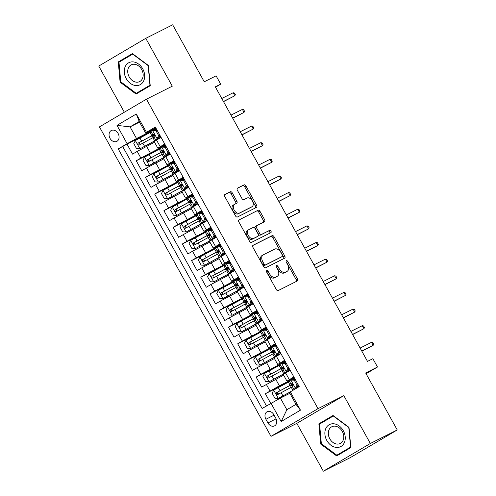 <?xml version="1.0" encoding="UTF-8"?>
<svg xmlns="http://www.w3.org/2000/svg" width="496" height="496" viewBox="0 0 496 496"><rect width="100%" height="100%" fill="white"/><g stroke="black" fill="none" stroke-linecap="round" stroke-linejoin="round"><path stroke-width="0.74" d="M266.761 270.587A1.308 0.825 59.5 0 0 266.73 270.599A1.308 0.825 59.5 0 0 266.656 272.099L276.272 289.453A1.866 1.178 59.5 0 0 278.231 290.551L297.24 280.984A1.866 1.178 59.5 0 0 297.284 280.959A1.866 1.178 59.5 0 0 297.395 278.82L287.773 261.466A1.308 0.825 59.5 0 0 286.403 260.691A1.308 0.825 59.5 0 0 286.372 260.71A1.308 0.825 59.5 0 0 286.297 262.21L287.544 264.455A5.977 3.776 59.5 0 1 287.196 271.306A5.977 3.776 59.5 0 1 287.06 271.38L285.473 272.18A5.977 3.776 59.5 0 1 279.198 268.658L277.952 266.408A1.308 0.825 59.5 0 0 276.582 265.639A1.308 0.825 59.5 0 0 276.551 265.658A1.308 0.825 59.5 0 0 276.477 267.152L277.717 269.402A5.977 3.776 59.5 0 1 277.376 276.253A5.977 3.776 59.5 0 1 277.239 276.328L275.652 277.128A5.977 3.776 59.5 0 1 269.378 273.6L268.131 271.355A1.308 0.825 59.5 0 0 266.761 270.587M110.007 138.328A6.088 4.718 -116.7 0 0 116.808 141.372A6.088 4.718 -116.7 0 0 118.135 133.536A6.088 4.718 -116.7 0 0 111.333 130.491A6.088 4.718 -116.7 0 0 110.007 138.328M232.252 192.857A1.866 1.178 59.5 0 0 230.293 191.754L224.955 194.438A1.866 1.178 59.5 0 0 224.911 194.463A1.866 1.178 59.5 0 0 224.806 196.608L235.488 215.878A1.866 1.178 59.5 0 0 237.448 216.981L256.457 207.409A1.866 1.178 59.5 0 0 256.5 207.384A1.866 1.178 59.5 0 0 256.612 205.245L245.929 185.975A1.866 1.178 59.5 0 0 243.964 184.872L237.522 188.114A1.866 1.178 59.5 0 0 237.479 188.139A1.866 1.178 59.5 0 0 237.373 190.278L241.949 198.524A1.866 1.178 59.5 0 0 243.908 199.628L247.101 198.022A4.997 3.156 59.5 0 1 252.297 200.874A4.997 3.156 59.5 0 1 252.061 206.696A4.997 3.156 59.5 0 1 251.943 206.758L239.432 213.057A4.997 3.156 59.5 0 1 234.236 210.205A4.997 3.156 59.5 0 1 234.472 204.383A4.997 3.156 59.5 0 1 234.589 204.321L236.673 203.267A1.866 1.178 59.5 0 0 236.716 203.248A1.866 1.178 59.5 0 0 236.821 201.103L232.252 192.857L230.981 193.607A1.866 1.178 59.5 0 0 229.022 192.504L224.669 194.699M370.345 443.486L343.833 395.653L296.819 423.367L323.33 471.2L370.345 443.486L397.246 429.945L365.657 372.961L377.493 367.003L372.88 358.682L367.499 361.392L215.326 86.856L220.701 84.146L216.089 75.826L204.259 81.784L172.67 24.8L145.768 38.341L98.754 66.055L124.341 112.214M343.833 395.653L318.01 408.654L146.463 99.175L172.286 86.18L145.768 38.341M253.109 245.235A1.866 1.178 59.5 0 0 253.065 245.253A1.866 1.178 59.5 0 0 252.96 247.399L263.643 266.668A1.866 1.178 59.5 0 0 265.602 267.772L284.611 258.199A1.866 1.178 59.5 0 0 284.654 258.174A1.866 1.178 59.5 0 0 284.766 256.035L274.083 236.766A1.866 1.178 59.5 0 0 272.124 235.662L253.028 245.284M249.569 241.273L238.886 222.003A1.866 1.178 59.5 0 1 238.991 219.858A1.866 1.178 59.5 0 1 239.035 219.84L258.044 210.267A1.866 1.178 59.5 0 1 260.003 211.37L264.579 219.616A1.866 1.178 59.5 0 1 264.467 221.755A1.866 1.178 59.5 0 1 264.424 221.78L256.717 225.661A1.866 1.178 59.5 0 0 256.674 225.686A1.866 1.178 59.5 0 0 256.568 227.825L259.6 233.3A1.866 1.178 59.5 0 0 261.559 234.397L269.588 230.361A1.308 0.825 59.5 0 1 270.946 231.105A1.308 0.825 59.5 0 1 270.884 232.63A1.308 0.825 59.5 0 1 270.853 232.643L251.528 242.377A1.866 1.178 59.5 0 1 249.569 241.273M397.246 429.945L350.232 457.659L323.33 471.2M149.718 132.711L127.013 144.144L132.55 154.126L137.187 151.392L140.876 158.05L161.02 147.467M158.937 149.352L136.239 160.778L141.769 170.767L146.407 168.032L150.102 174.685L170.246 164.108M168.163 165.993L145.458 177.419L150.995 187.401L155.632 184.667L159.321 191.326L179.471 180.742M177.382 182.627L154.684 194.06L160.22 204.042L164.858 201.308L168.547 207.96L188.691 197.383M186.608 199.268L163.909 210.695L169.44 220.677L174.077 217.949L177.766 224.601L197.916 214.018M195.833 215.903L173.129 227.335L178.665 237.317L183.303 234.583L186.992 241.242L207.136 230.659M205.053 232.543L182.354 243.976L187.885 253.958L192.522 251.224L196.211 257.877L216.361 247.299M214.278 249.184L191.574 260.611L197.11 270.593L201.748 267.859L205.437 274.517L225.581 263.934M223.498 265.819L200.799 277.252L206.33 287.234L210.967 284.499L214.656 291.152L234.806 280.575M232.723 282.46L210.019 293.886L215.555 303.874L220.193 301.14L223.882 307.793L244.026 297.216M241.943 299.1L219.244 310.527L224.775 320.509L229.412 317.775L233.101 324.434L253.251 313.85M251.168 315.735L228.464 327.168L234 337.15L238.638 334.416L242.327 341.068L262.471 330.491M260.388 332.376L237.689 343.802L243.22 353.784L247.864 351.05L251.553 357.709L271.696 347.126M269.613 349.01L246.915 360.443L252.445 370.425L257.083 367.691L260.772 374.344L280.922 363.766M278.839 365.651L256.134 377.078L261.671 387.066L283.65 375.162M163.172 146.388L165.428 145.247M137.187 151.392L154.529 142.222M172.391 163.023L174.654 161.888M146.407 168.032L163.754 158.863M181.617 179.664L183.873 178.529M155.632 184.667L172.974 175.503M190.836 196.304L193.099 195.164M164.858 201.308L182.199 192.138M200.062 212.939L202.318 211.804M174.077 217.949L191.419 208.779M209.281 229.58L211.544 228.439M183.303 234.583L200.644 225.413M218.507 246.214L220.763 245.08M192.522 251.224L209.864 242.054M227.732 262.855L229.989 261.721M201.748 267.859L219.089 258.695M236.952 279.496L239.208 278.355M210.967 284.499L228.315 275.33M246.177 296.131L248.434 294.996M220.193 301.14L237.534 291.97M255.397 312.771L257.653 311.631M229.412 317.775L246.76 308.605M264.622 329.406L266.879 328.271M238.638 334.416L255.979 325.246M273.842 346.047L276.105 344.912M247.864 351.05L265.205 341.887M283.067 362.688L285.324 361.547M257.083 367.691L274.424 358.521M275.813 418.295L273.786 414.631A5.902 4.569 -116.7 0 0 267.189 411.686A5.902 4.569 -116.7 0 0 265.906 419.275L267.933 422.939A5.902 4.569 -116.7 0 0 274.53 425.884A5.902 4.569 -116.7 0 0 275.813 418.295M318.01 408.654L270.996 436.362L99.448 126.889L146.463 99.175M127.013 144.144L118.24 148.924L262.117 408.487L280.395 398.083L289.887 393.303M118.24 148.924L127.137 143.685L116.988 125.383L136.301 113.999L146.45 132.302L155.341 127.057L299.218 386.613L290.327 391.859L300.471 410.161L281.158 421.544L271.008 403.242M165.087 144.634L157.833 148.186L164.728 143.989M174.313 161.274L167.059 164.827L173.953 160.623M183.532 177.909L176.278 181.462L183.173 177.264M192.758 194.55L185.504 198.102L192.398 193.905M201.977 211.191L194.723 214.743L201.618 210.54M211.203 227.825L203.949 231.378L210.843 227.18M220.422 244.466L213.175 248.019L220.063 243.815M229.648 261.101L222.394 264.653L229.288 260.456M238.867 277.741L231.62 281.294L238.514 277.097M248.093 294.382L240.839 297.935L247.733 293.731M257.312 311.017L250.065 314.569L256.959 310.372M266.538 327.658L259.284 331.21L266.178 327.013M275.764 344.292L268.51 347.845L275.404 343.647M284.983 360.933L277.729 364.486L284.623 360.288M288.058 382.292L265.36 393.719L279.384 385.82L290.141 380.407M292.287 379.322L294.55 378.188M294.209 377.574L286.955 381.126L293.849 376.923M286.955 381.126L283.266 374.468L290.16 370.27M161.039 137.33L154.144 141.534L157.833 148.186M170.264 153.971L163.37 158.168L167.059 164.827M179.484 170.612L172.589 174.809L176.278 181.462M188.709 187.246L181.815 191.45L185.504 198.102M197.929 203.887L191.034 208.084L194.723 214.743M207.154 220.522L200.26 224.725L203.949 231.378M216.374 237.162L209.486 241.36L213.175 248.019M225.599 253.803L218.705 258.001L222.394 264.653M234.825 270.438L227.931 274.641L231.62 281.294M244.044 287.079L237.15 291.276L240.839 297.935M253.27 303.713L246.376 307.917L250.065 314.569M262.489 320.354L255.595 324.551L259.284 331.21M271.715 336.995L264.821 341.192L268.51 347.845M280.934 353.629L274.04 357.833L277.729 364.486M256.134 377.078L260.772 374.344M246.915 360.443L251.553 357.709M237.689 343.802L242.327 341.068M228.464 327.168L233.101 324.434M219.244 310.527L223.882 307.793M210.019 293.886L214.656 291.152M200.799 277.252L205.437 274.517M191.574 260.611L196.211 257.877M182.354 243.976L186.992 241.242M173.129 227.335L177.766 224.601M163.909 210.695L168.547 207.96M154.684 194.06L159.321 191.326M145.458 177.419L150.102 174.685M136.239 160.778L140.876 158.05M122.76 146.655L266.47 405.92M265.36 393.719L270.729 403.409M139.556 122.097L130.064 126.877L136.518 138.52L151.801 130.826M153.946 129.747L156.203 128.613M280.395 398.083L286.855 409.727L296 404.333L289.546 392.689L290.327 391.859L278.361 398.381L290.123 392.069M296.819 423.367L270.996 436.362M215.518 87.203L220.701 84.146M366.079 373.724L377.493 367.003M155.862 127.993L145.669 133.126L139.215 121.483L130.064 126.877L116.988 125.383M294.674 378.411L293.837 378.901M285.448 361.77L284.617 362.266M276.229 345.135L275.392 345.625M267.003 328.495L266.166 328.984M257.777 311.854L256.947 312.35M248.558 295.219L247.721 295.709M239.332 278.578L238.502 279.074M230.113 261.944L229.276 262.434M220.887 245.303L220.057 245.793M211.668 228.662L210.831 229.158M202.442 212.028L201.612 212.517M193.223 195.387L192.386 195.877M183.997 178.752L183.167 179.242M174.772 162.111L173.941 162.601M165.552 145.471L164.715 145.967M146.45 132.302L145.669 133.126M136.518 138.52L127.137 143.685M156.327 128.836L155.496 129.326M286.855 409.727L281.158 421.544M296 404.333L300.471 410.161M136.301 113.999L139.215 121.483M349.01 427.366L333.027 415.487L318.872 423.832L320.689 444.063L336.672 455.942L350.827 447.597L349.01 427.366M118.271 61.944L120.094 82.175L136.071 94.06L150.232 85.709L148.409 65.484L132.432 53.599L118.271 61.944L122.816 59.948M333.318 415.704L323.411 421.836M321.377 443.715L320.689 444.063M323.386 421.557L318.872 423.832M132.723 53.816L122.791 59.669M120.782 81.828L120.094 82.175M266.457 271.591A1.308 0.825 59.5 0 1 266.86 272.106L268.107 274.35A5.977 3.776 59.5 0 0 274.381 277.872L275.652 277.128M276.241 276.917A5.977 3.776 59.5 0 1 276.105 277.004A5.977 3.776 59.5 0 1 275.968 277.078L274.381 277.872M286.062 271.969A5.977 3.776 59.5 0 1 285.925 272.056A5.977 3.776 59.5 0 1 285.789 272.13L284.202 272.93A5.977 3.776 59.5 0 1 277.927 269.402L276.681 267.158A1.308 0.825 59.5 0 0 276.278 266.65M296.261 281.474A1.866 1.178 59.5 0 0 296.124 279.564L286.502 262.217A1.308 0.825 59.5 0 0 286.099 261.702M283.631 258.695A1.866 1.178 59.5 0 0 283.495 256.785L272.812 237.516A1.866 1.178 59.5 0 0 270.853 236.412L252.824 245.489M264.126 264.126A1.308 0.825 59.5 0 0 265.496 264.901L282.187 256.5A1.308 0.825 59.5 0 0 282.218 256.482A1.308 0.825 59.5 0 0 282.292 254.981L280.978 252.613A5.977 3.776 59.5 0 0 274.703 249.091L263.295 254.832A5.977 3.776 59.5 0 0 263.159 254.907A5.977 3.776 59.5 0 0 262.812 261.758L264.126 264.126L262.855 264.876A1.308 0.825 59.5 0 0 264.225 265.645L265.496 264.901M280.972 257.213A1.308 0.825 59.5 0 1 280.947 257.232A1.308 0.825 59.5 0 1 280.916 257.25L264.225 265.645M262.024 255.583A5.977 3.776 59.5 0 0 261.888 255.657A5.977 3.776 59.5 0 0 261.541 262.508L262.812 261.758M262.855 264.876L261.541 262.508M238.743 220.094L258.044 210.267M263.444 222.276A1.866 1.178 59.5 0 0 263.308 220.367L258.732 212.114A1.866 1.178 59.5 0 0 256.773 211.017M256.63 225.711L255.446 226.412A1.866 1.178 59.5 0 0 255.403 226.436A1.866 1.178 59.5 0 0 255.297 228.575L258.329 234.044A1.866 1.178 59.5 0 0 260.288 235.147L269.588 230.361M269.818 233.17A1.308 0.825 59.5 0 0 269.551 231.663A1.308 0.825 59.5 0 0 268.317 231.105M248.719 229.691A4.997 3.156 59.5 0 0 248.601 229.753A4.997 3.156 59.5 0 0 248.366 235.569A4.997 3.156 59.5 0 0 253.561 238.427L257.97 236.208A1.866 1.178 59.5 0 0 258.013 236.183A1.866 1.178 59.5 0 0 258.118 234.044L255.087 228.569A1.866 1.178 59.5 0 0 253.127 227.472L248.719 229.691M247.448 230.435A4.997 3.156 59.5 0 0 247.33 230.504A4.997 3.156 59.5 0 0 247.095 236.319A4.997 3.156 59.5 0 0 252.29 239.177L253.561 238.427M256.785 236.908A1.866 1.178 59.5 0 1 256.742 236.933A1.866 1.178 59.5 0 1 256.699 236.958L252.29 239.177M235.693 203.763A1.866 1.178 59.5 0 0 235.55 201.853L230.981 193.607M233.318 205.071A4.997 3.156 59.5 0 0 233.201 205.133A4.997 3.156 59.5 0 0 232.965 210.949A4.997 3.156 59.5 0 0 238.161 213.807L239.432 213.057M250.902 207.371A4.997 3.156 59.5 0 1 250.79 207.44A4.997 3.156 59.5 0 1 250.672 207.508L238.161 213.807M255.477 207.905A1.866 1.178 59.5 0 0 255.341 205.995L244.658 186.719A1.866 1.178 59.5 0 0 242.699 185.622L237.237 188.368M273.711 390.141L278.275 398.375L274.902 398.214L272.13 393.223L273.755 390.061L288.387 382.112A14.564 0.471 -29 0 1 289.559 381.492M293.093 385.082A1.141 0.719 59.5 0 0 292.64 385.088L290.321 386.179L292.113 385.02L291.822 384.493M293.031 384.598L292.485 384.983L293.068 384.735M292.646 383.947A14.564 0.471 151 0 0 290.141 385.274L276.588 392.59C275.801 393.923 276.173 394.587 277.698 394.587L291.251 387.271A14.564 0.471 -29 0 1 292.417 386.651M279.248 393.812C277.543 393.898 277.171 393.235 278.138 391.815L289.292 385.826A12.084 0.391 -29 0 1 292.721 384.028M292.993 384.493A12.084 0.391 -29 0 1 292.113 385.02M298.226 384.828L296.788 387.636L295.393 388.343L297.011 385.181L294.246 380.19L290.78 380.023L289.28 380.996L291.034 384.158L292.293 383.699M290.78 380.023L292.181 379.316L295.256 379.465M292.671 379.341L294.091 378.808A12.084 0.391 151 0 0 294.736 378.529M296.788 387.636L296.056 388.114L297.73 387.494M295.393 388.343L293.892 389.317L295.883 388.585M293.892 389.317L292.144 386.155L292.82 385.677C293.254 384.524 292.882 383.854 291.71 383.681L291.034 384.158M361.857 351.211L373.166 345.321L361.77 351.056M371.504 342.327L372.763 342.587L373.686 344.249L373.166 345.321L371.504 342.327L360.115 348.062M297.011 385.181L298.115 384.623M295.349 379.632L294.246 380.19M326.808 440.473A12.369 9.579 -116.7 0 0 341.062 446.419A12.369 9.579 -116.7 0 0 343.325 430.739A12.369 9.579 -116.7 0 0 329.071 424.793A12.369 9.579 -116.7 0 0 326.808 440.473M329.79 438.799A9.368 7.254 -116.7 0 0 340.256 443.48A9.368 7.254 -116.7 0 0 342.296 431.427A9.368 7.254 -116.7 0 0 331.83 426.746A9.368 7.254 -116.7 0 0 329.79 438.799M350.808 447.336L336.827 455.204L321.346 443.691L319.579 424.092L333.3 416.008L348.781 427.521L350.548 447.119L336.827 455.204M135.532 85.523A12.369 9.579 -116.7 0 0 144.621 74.908A12.369 9.579 -116.7 0 0 133.405 61.919A12.369 9.579 -116.7 0 0 124.316 72.528A12.369 9.579 -116.7 0 0 135.532 85.523M136.251 82.162A9.368 7.254 -116.7 0 0 139.661 81.592A9.368 7.254 -116.7 0 0 142.73 72.013A9.368 7.254 -116.7 0 0 134.645 64.294A9.368 7.254 -116.7 0 0 131.235 64.858A9.368 7.254 -116.7 0 0 128.166 74.437A9.368 7.254 -116.7 0 0 136.251 82.162M150.207 85.455L136.233 93.322L120.751 81.809L118.984 62.205L132.705 54.12L148.186 65.633L149.953 85.231L136.233 93.322M280.333 364.851A14.564 0.471 -29 0 0 279.167 365.471L264.529 373.42L262.911 376.582L265.676 381.573L269.142 381.74L283.78 373.792A14.564 0.471 -29 0 1 287.513 371.833M269.142 381.74L282.931 374.35A12.084 0.391 -29 0 1 285.845 372.812M283.873 368.441A1.141 0.719 59.5 0 0 283.414 368.454L281.096 369.545L282.887 368.379L282.596 367.852M283.811 367.964L283.259 368.342L283.842 368.094M283.421 367.313A14.564 0.471 151 0 0 280.916 368.633L267.369 375.956C266.581 377.282 266.947 377.952 268.472 377.952L282.026 370.63A14.564 0.471 -29 0 1 283.191 370.01M270.022 377.171C268.317 377.264 267.952 376.594 268.919 375.174L280.073 369.191A12.084 0.391 -29 0 1 283.495 367.393M283.774 367.852A12.084 0.391 -29 0 1 282.887 368.379M271.114 348.217A14.564 0.471 -29 0 0 269.942 348.837L255.31 356.785L253.685 359.947L256.457 364.938L259.916 365.099L274.555 357.157A14.564 0.471 -29 0 1 278.287 355.192M259.916 365.099L273.705 357.709A12.084 0.391 -29 0 1 276.625 356.171M274.648 351.8A1.141 0.719 59.5 0 0 274.195 351.813L271.876 352.904L273.668 351.738L273.377 351.218M274.586 351.323L274.04 351.707L274.623 351.459M274.201 350.672A14.564 0.471 151 0 0 271.696 351.999L258.143 359.315C257.356 360.648 257.728 361.311 259.253 361.311L272.8 353.995A14.564 0.471 -29 0 1 273.972 353.369M260.797 360.53C259.092 360.623 258.726 359.96 259.693 358.534L270.847 352.551A12.084 0.391 -29 0 1 274.276 350.753M274.548 351.218A12.084 0.391 -29 0 1 273.668 351.738M261.888 331.576A14.564 0.471 -29 0 0 260.722 332.196L246.084 340.144L244.466 343.306L247.231 348.297L250.697 348.465L265.335 340.516A14.564 0.471 -29 0 1 269.068 338.551M250.697 348.465L264.486 341.068A12.084 0.391 -29 0 1 267.4 339.537M265.422 335.166A1.141 0.719 59.5 0 0 264.969 335.178L262.651 336.263L264.442 335.104L264.151 334.577M265.366 334.688L264.814 335.067L265.397 334.819M264.976 334.031A14.564 0.471 151 0 0 262.471 335.358L248.924 342.674C248.136 344.007 248.502 344.67 250.027 344.67L263.581 337.354A14.564 0.471 -29 0 1 264.746 336.734M251.577 343.895C249.872 343.988 249.5 343.319 250.468 341.899L261.628 335.91A12.084 0.391 -29 0 1 265.05 334.118M265.329 334.577A12.084 0.391 -29 0 1 264.442 335.104M252.669 314.935A14.564 0.471 -29 0 0 251.497 315.561L236.859 323.504L235.24 326.666L238.006 331.657L241.471 331.824L256.11 323.876A14.564 0.471 -29 0 1 259.842 321.916M241.471 331.824L255.26 324.434A12.084 0.391 -29 0 1 258.18 322.896M256.203 318.525A1.141 0.719 59.5 0 0 255.75 318.537L253.431 319.629L255.223 318.463L254.932 317.942M256.141 318.048L255.595 318.426L256.178 318.178M255.756 317.397A14.564 0.471 151 0 0 253.251 318.723L239.698 326.039C238.911 327.366 239.283 328.036 240.808 328.036L254.355 320.72A14.564 0.471 -29 0 1 255.527 320.094M242.352 327.255C240.647 327.348 240.281 326.684 241.248 325.258L252.402 319.275A12.084 0.391 -29 0 1 255.831 317.477M256.103 317.936A12.084 0.391 -29 0 1 255.223 318.463M289.007 368.187L287.568 371.002L286.167 371.702L287.785 368.54L285.02 363.549L281.554 363.382L280.06 364.355L281.815 367.517L283.073 367.059M281.554 363.382L282.956 362.681L286.031 362.83M283.452 362.706L284.865 362.167A12.084 0.391 151 0 0 285.516 361.888M287.568 371.002L289.478 370.487A12.084 0.391 151 0 0 290.123 370.208M286.167 371.702L284.673 372.676L287.376 371.671A14.564 0.471 151 0 0 289.162 370.859M284.673 372.676L282.918 369.514L283.594 369.036C284.028 367.883 283.662 367.22 282.491 367.04L281.815 367.517M352.637 334.571L363.946 328.681L352.551 334.422M362.285 325.686L363.543 325.946L364.467 327.614L363.946 328.681L362.285 325.686L350.889 331.421M287.785 368.54L288.895 367.982M286.124 362.991L285.02 363.549M279.781 351.552L278.343 354.361L276.948 355.068L278.566 351.906L275.795 346.915L272.335 346.747L270.835 347.721L272.589 350.883L273.848 350.424M272.335 346.747L273.736 346.041L276.811 346.189M274.226 346.065L275.646 345.532A12.084 0.391 151 0 0 276.291 345.253M278.343 354.361L280.252 353.846A12.084 0.391 151 0 0 280.903 353.574M276.948 355.068L275.447 356.035L278.151 355.037A14.564 0.471 151 0 0 279.942 354.218M275.447 356.035L273.693 352.879L274.375 352.396C274.809 351.249 274.437 350.579 273.265 350.399L272.589 350.883M343.412 317.936L354.721 312.046L343.325 317.781M353.059 309.051L354.318 309.312L355.241 310.973L354.721 312.046L353.059 309.051L341.67 314.786M278.566 351.906L279.67 351.348M276.904 346.357L275.795 346.915M270.562 334.912L269.123 337.72L267.722 338.427L269.34 335.265L266.575 330.274L263.109 330.107L261.615 331.08L263.364 334.242L264.628 333.783M263.109 330.107L264.511 329.406L267.586 329.549M265.007 329.425L266.42 328.891A12.084 0.391 151 0 0 267.071 328.612M269.123 337.72L271.033 337.212A12.084 0.391 151 0 0 271.678 336.933M267.722 338.427L266.228 339.4L268.931 338.396A14.564 0.471 151 0 0 270.717 337.578M266.228 339.4L264.473 336.238L265.149 335.761C265.583 334.608 265.217 333.944 264.046 333.765L263.364 334.242M334.192 301.295L345.495 295.405L334.106 301.14M343.84 292.411L345.098 292.671L346.022 294.339L345.495 295.405L343.84 292.411L332.444 298.146M269.34 335.265L270.444 334.707M267.679 329.716L266.575 330.274M261.336 318.271L259.898 321.086L258.503 321.786L260.121 318.624L257.35 313.633L253.89 313.472L252.39 314.439L254.144 317.601L255.403 317.149M253.89 313.472L255.285 312.765L258.366 312.914M255.781 312.79L257.201 312.251A12.084 0.391 151 0 0 257.846 311.972M259.898 321.086L261.807 320.571A12.084 0.391 151 0 0 262.458 320.292M258.503 321.786L257.002 322.76L259.706 321.761A14.564 0.471 151 0 0 261.497 320.943M257.002 322.76L255.248 319.598L255.93 319.12C256.364 317.967 255.992 317.304 254.82 317.124L254.144 317.601M324.967 284.654L336.276 278.764L324.88 284.506M334.614 275.77L335.873 276.036L336.796 277.698L336.276 278.764L334.614 275.77L323.218 281.511M260.121 318.624L261.225 318.072M258.459 313.075L257.35 313.633M243.443 298.301A14.564 0.471 -29 0 0 242.277 298.921L227.639 306.869L226.021 310.031L228.786 315.022L232.252 315.189L246.884 307.241A14.564 0.471 -29 0 1 250.623 305.276M232.252 315.189L246.041 307.793A12.084 0.391 -29 0 1 248.955 306.255M246.977 301.89A1.141 0.719 59.5 0 0 246.524 301.897L244.206 302.988L245.997 301.828L245.706 301.301M246.921 301.407L246.369 301.791L246.952 301.543M246.531 300.756A14.564 0.471 151 0 0 244.026 302.083L230.479 309.399C229.691 310.732 230.057 311.395 231.582 311.395L245.136 304.079A14.564 0.471 -29 0 1 246.301 303.459M233.132 310.62C231.427 310.707 231.055 310.043 232.023 308.624L243.183 302.634A12.084 0.391 -29 0 1 246.605 300.836M246.884 301.301A12.084 0.391 -29 0 1 245.997 301.828M252.117 301.636L250.678 304.445L249.277 305.152L250.895 301.99L248.13 296.999L244.664 296.831L243.17 297.805L244.919 300.967L246.183 300.508M244.664 296.831L246.066 296.124L249.141 296.273M246.555 296.149L247.975 295.616A12.084 0.391 151 0 0 248.62 295.337M250.678 304.445L252.588 303.936A12.084 0.391 151 0 0 253.233 303.657M249.277 305.152L247.777 306.125L250.48 305.121A14.564 0.471 151 0 0 252.272 304.302M247.777 306.125L246.028 302.963L246.704 302.486C247.138 301.332 246.772 300.663 245.594 300.489L244.919 300.967M315.741 268.02L327.05 262.13L315.661 267.865M325.395 259.135L326.653 259.396L327.571 261.057L327.05 262.13L325.395 259.135L313.999 264.87M250.895 301.99L251.999 301.432M249.234 296.441L248.13 296.999M234.217 281.66A14.564 0.471 -29 0 0 233.052 282.28L218.414 290.228L216.795 293.39L219.561 298.381L223.026 298.549L237.665 290.6A14.564 0.471 -29 0 1 241.397 288.635M223.026 298.549L236.815 291.158A12.084 0.391 -29 0 1 239.735 289.621M237.758 285.25A1.141 0.719 59.5 0 0 237.305 285.262L234.98 286.353L236.772 285.188L236.487 284.661M237.696 284.772L237.15 285.15L237.727 284.902M237.305 284.121A14.564 0.471 151 0 0 234.806 285.442L221.253 292.764C220.466 294.091 220.838 294.76 222.363 294.76L235.91 287.438A14.564 0.471 -29 0 1 237.082 286.818M223.907 293.979C222.202 294.072 221.836 293.403 222.803 291.983L233.957 286A12.084 0.391 -29 0 1 237.386 284.202M237.658 284.661A12.084 0.391 -29 0 1 236.772 285.188M242.891 284.995L241.453 287.804L240.052 288.511L241.67 285.349L238.905 280.358L235.445 280.19L233.945 281.164L235.699 284.326L236.958 283.867M235.445 280.19L236.84 279.49L239.921 279.639M237.336 279.515L238.75 278.975A12.084 0.391 151 0 0 239.401 278.696M241.453 287.804L243.362 287.296A12.084 0.391 151 0 0 244.013 287.017M240.052 288.511L238.557 289.484L241.261 288.48A14.564 0.471 151 0 0 243.046 287.668M238.557 289.484L236.803 286.322L237.479 285.845C237.919 284.692 237.547 284.028 236.375 283.848L235.699 284.326M306.522 251.379L317.831 245.489L306.435 251.224M316.169 242.494L317.428 242.755L318.351 244.423L317.831 245.489L316.169 242.494L304.773 248.229M241.67 285.349L242.78 284.791M240.014 279.8L238.905 280.358M224.998 265.019A14.564 0.471 -29 0 0 223.832 265.645L209.194 273.587L207.576 276.749L210.341 281.747L213.807 281.908L228.439 273.966A14.564 0.471 -29 0 1 232.178 272M213.807 281.908L227.596 274.517A12.084 0.391 -29 0 1 230.51 272.98M228.532 268.609A1.141 0.719 59.5 0 0 228.079 268.621L225.761 269.712L227.552 268.547L227.261 268.026M228.476 268.131L227.924 268.516L228.507 268.268M228.086 267.48A14.564 0.471 151 0 0 225.581 268.807L212.034 276.123C211.246 277.456 211.612 278.12 213.137 278.12L226.691 270.804A14.564 0.471 -29 0 1 227.856 270.177M214.687 277.338C212.982 277.431 212.61 276.768 213.578 275.342L224.731 269.359A12.084 0.391 -29 0 1 228.16 267.561M228.439 268.026A12.084 0.391 -29 0 1 227.552 268.547M233.666 268.361L232.233 271.169L230.832 271.87L232.45 268.714L229.685 263.717L226.219 263.556L224.725 264.529L226.474 267.685L227.732 267.232M226.219 263.556L227.621 262.849L230.696 262.998M228.11 262.874L229.53 262.341A12.084 0.391 151 0 0 230.175 262.062M232.233 271.169L234.143 270.655A12.084 0.391 151 0 0 234.788 270.376M230.832 271.87L229.332 272.843L232.035 271.845A14.564 0.471 151 0 0 233.827 271.027M229.332 272.843L227.583 269.681L228.259 269.204C228.693 268.051 228.321 267.387 227.149 267.208L226.474 267.685M297.296 234.744L308.605 228.854L297.216 234.589M306.943 225.86L308.208 226.12L309.126 227.782L308.605 228.854L306.943 225.86L295.554 231.595M232.45 268.714L233.554 268.156M230.789 263.165L229.685 263.717M215.772 248.384A14.564 0.471 -29 0 0 214.607 249.004L199.969 256.953L198.35 260.115L201.116 265.106L204.581 265.273L219.22 257.325A14.564 0.471 -29 0 1 222.952 255.359M204.581 265.273L218.37 257.877A12.084 0.391 -29 0 1 221.29 256.345M219.313 251.974A1.141 0.719 59.5 0 0 218.86 251.987L216.535 253.072L218.327 251.912L218.035 251.385M219.251 251.497L218.699 251.875L219.282 251.627M218.86 250.84A14.564 0.471 151 0 0 216.361 252.166L202.808 259.482C202.021 260.815 202.393 261.479 203.912 261.479L217.465 254.163A14.564 0.471 -29 0 1 218.631 253.543M205.462 260.704C203.757 260.797 203.391 260.127 204.358 258.707L215.512 252.718A12.084 0.391 -29 0 1 218.941 250.92M219.213 251.385A12.084 0.391 -29 0 1 218.327 251.912M224.446 251.72L223.008 254.529L221.607 255.235L223.225 252.073L220.46 247.082L217 246.915L215.5 247.888L217.254 251.05L218.513 250.592M217 246.915L218.395 246.208L221.476 246.357M218.891 246.233L220.305 245.7A12.084 0.391 151 0 0 220.956 245.421M223.008 254.529L224.917 254.02A12.084 0.391 151 0 0 225.568 253.741M221.607 255.235L220.112 256.209L222.816 255.204A14.564 0.471 151 0 0 224.601 254.386M220.112 256.209L218.358 253.047L219.034 252.569C219.468 251.416 219.102 250.747 217.93 250.573L217.254 251.05M288.077 218.104L299.386 212.214L287.99 217.949M297.724 209.219L298.983 209.479L299.906 211.141L299.386 212.214L297.724 209.219L286.328 214.954M223.225 252.073L224.335 251.515M221.563 246.524L220.46 247.082M206.553 231.744A14.564 0.471 -29 0 0 205.381 232.37L190.749 240.312L189.125 243.474L191.896 248.465L195.356 248.632L209.994 240.684A14.564 0.471 -29 0 1 213.733 238.725M195.356 248.632L209.145 241.242A12.084 0.391 -29 0 1 212.065 239.704M210.087 235.333A1.141 0.719 59.5 0 0 209.634 235.346L207.316 236.437L209.107 235.271L208.816 234.751M210.025 234.856L209.479 235.234L210.062 234.986M209.641 234.205A14.564 0.471 151 0 0 207.136 235.526L193.583 242.848C192.795 244.175 193.167 244.844 194.692 244.844L208.246 237.522A14.564 0.471 -29 0 1 209.411 236.902M196.242 244.063C194.537 244.156 194.165 243.493 195.133 242.067L206.286 236.084A12.084 0.391 -29 0 1 209.715 234.286M209.988 234.744A12.084 0.391 -29 0 1 209.107 235.271M215.221 235.079L213.782 237.894L212.387 238.595L214.005 235.433L211.24 230.442L207.774 230.274L206.274 231.248L208.029 234.41L209.287 233.951M207.774 230.274L209.176 229.574L212.251 229.722M209.665 229.598L211.085 229.059A12.084 0.391 151 0 0 211.73 228.78M213.782 237.894L215.698 237.379A12.084 0.391 151 0 0 216.343 237.1M212.387 238.595L210.887 239.568L213.59 238.564A14.564 0.471 151 0 0 215.382 237.751M210.887 239.568L209.138 236.406L209.814 235.929C210.248 234.775 209.876 234.112 208.704 233.932L208.029 234.41M278.851 201.463L290.16 195.573L278.764 201.314M288.498 192.578L289.757 192.839L290.681 194.506L290.16 195.573L288.498 192.578L277.109 198.319M214.005 235.433L215.109 234.881M212.344 229.884L211.24 230.442M197.327 215.109A14.564 0.471 -29 0 0 196.162 215.729L181.524 223.677L179.905 226.839L182.671 231.83L186.136 231.992L200.775 224.049A14.564 0.471 -29 0 1 204.507 222.084M186.136 231.992L199.925 224.601A12.084 0.391 -29 0 1 202.839 223.064M200.868 218.693A1.141 0.719 59.5 0 0 200.409 218.705L198.09 219.796L199.882 218.637L199.59 218.11M200.806 218.215L200.254 218.6L200.837 218.352M200.415 217.564A14.564 0.471 151 0 0 197.916 218.891L184.363 226.207C183.576 227.54 183.942 228.203 185.467 228.203L199.02 220.887A14.564 0.471 -29 0 1 200.186 220.267M187.017 227.422C185.312 227.515 184.946 226.852 185.913 225.426L197.067 219.443A12.084 0.391 -29 0 1 200.496 217.645M200.768 218.11A12.084 0.391 -29 0 1 199.882 218.637M206.001 218.445L204.563 221.253L203.162 221.96L204.78 218.798L202.015 213.807L198.549 213.64L197.055 214.613L198.809 217.775L200.068 217.316M198.549 213.64L199.95 212.933L203.031 213.082M200.446 212.958L201.86 212.424A12.084 0.391 151 0 0 202.511 212.145M204.563 221.253L206.472 220.745A12.084 0.391 151 0 0 207.117 220.466M203.162 221.96L201.667 222.933L204.371 221.929A14.564 0.471 151 0 0 206.156 221.111M201.667 222.933L199.913 219.771L200.589 219.294C201.023 218.141 200.657 217.471 199.485 217.298L198.809 217.775M269.632 184.828L280.941 178.938L269.545 184.673M279.279 175.944L280.538 176.204L281.461 177.866L280.941 178.938L279.279 175.944L267.883 181.679M204.78 218.798L205.89 218.24M203.118 213.249L202.015 213.807M188.108 198.468A14.564 0.471 -29 0 0 186.936 199.088L172.304 207.037L170.68 210.199L173.451 215.19L176.911 215.357L191.549 207.409A14.564 0.471 -29 0 1 195.281 205.443M176.911 215.357L190.7 207.96A12.084 0.391 -29 0 1 193.62 206.429M191.642 202.058A1.141 0.719 59.5 0 0 191.189 202.07L188.871 203.162L190.662 201.996L190.371 201.469M191.58 201.581L191.034 201.959L191.617 201.711M191.196 200.923A14.564 0.471 151 0 0 188.691 202.25L175.138 209.572C174.35 210.899 174.722 211.563 176.247 211.569L189.794 204.247A14.564 0.471 -29 0 1 190.966 203.627M177.797 210.788C176.092 210.881 175.72 210.211 176.688 208.791L187.841 202.808A12.084 0.391 -29 0 1 191.27 201.01M191.543 201.469A12.084 0.391 -29 0 1 190.662 201.996M196.776 201.804L195.337 204.612L193.942 205.319L195.56 202.157L192.789 197.166L189.329 196.999L187.829 197.972L189.584 201.134L190.842 200.675M189.329 196.999L190.731 196.298L193.806 196.441M191.22 196.317L192.64 195.784A12.084 0.391 151 0 0 193.285 195.505M195.337 204.612L197.247 204.104A12.084 0.391 151 0 0 197.898 203.825M193.942 205.319L192.442 206.293L195.145 205.288A14.564 0.471 151 0 0 196.937 204.47M192.442 206.293L190.693 203.131L191.369 202.653C191.803 201.5 191.431 200.837 190.259 200.657L189.584 201.134M260.406 168.187L271.715 162.297L260.319 168.032M270.053 159.303L271.312 159.563L272.236 161.231L271.715 162.297L270.053 159.303L258.664 165.038M195.56 202.157L196.664 201.599M193.899 196.608L192.789 197.166M178.882 181.827A14.564 0.471 -29 0 0 177.717 182.454L163.079 190.396L161.46 193.558L164.226 198.555L167.691 198.716L182.33 190.774A14.564 0.471 -29 0 1 186.062 188.809M167.691 198.716L181.48 191.326A12.084 0.391 -29 0 1 184.394 189.788M182.423 185.417A1.141 0.719 59.5 0 0 181.964 185.43L179.645 186.521L181.437 185.355L181.145 184.834M182.361 184.94L181.809 185.318L182.392 185.07M181.97 184.289A14.564 0.471 151 0 0 179.465 185.616L165.918 192.932C165.131 194.265 165.497 194.928 167.022 194.928L180.575 187.612A14.564 0.471 -29 0 1 181.741 186.986M168.572 194.147C166.867 194.24 166.495 193.576 167.462 192.15L178.622 186.167A12.084 0.391 -29 0 1 182.044 184.369M182.323 184.828A12.084 0.391 -29 0 1 181.437 185.355M187.556 185.169L186.118 187.978L184.717 188.678L186.335 185.516L183.57 180.525L180.104 180.364L178.61 181.331L180.358 184.493L181.623 184.041M180.104 180.364L181.505 179.657L184.58 179.806M182.001 179.682L183.415 179.149A12.084 0.391 151 0 0 184.066 178.87M186.118 187.978L188.027 187.463A12.084 0.391 151 0 0 188.672 187.184M184.717 188.678L183.222 189.652L185.926 188.654A14.564 0.471 151 0 0 187.711 187.835M183.222 189.652L181.468 186.49L182.144 186.012C182.578 184.859 182.212 184.196 181.04 184.016L180.358 184.493M251.187 151.553L262.489 145.663L251.1 151.398M260.834 142.668L262.093 142.929L263.016 144.59L262.489 145.663L260.834 142.668L249.438 148.403M186.335 185.516L187.445 184.965M184.673 179.974L183.57 180.525M169.663 165.193A14.564 0.471 -29 0 0 168.491 165.813L153.853 173.761L152.235 176.923L155.006 181.914L158.466 182.082L173.104 174.133A14.564 0.471 -29 0 1 176.836 172.168M158.466 182.082L172.255 174.685A12.084 0.391 -29 0 1 175.175 173.147M173.197 168.783A1.141 0.719 59.5 0 0 172.744 168.789L170.426 169.88L172.217 168.721L171.926 168.194M173.135 168.299L172.589 168.683L173.172 168.435M172.751 167.648A14.564 0.471 151 0 0 170.246 168.975L156.693 176.291C155.905 177.624 156.277 178.287 157.802 178.287L171.349 170.971A14.564 0.471 -29 0 1 172.521 170.351M159.346 177.512C157.641 177.599 157.275 176.936 158.243 175.516L169.396 169.527A12.084 0.391 -29 0 1 172.825 167.729M173.098 168.194A12.084 0.391 -29 0 1 172.217 168.721M178.331 168.528L176.892 171.337L175.497 172.044L177.115 168.882L174.344 163.891L170.884 163.723L169.384 164.697L171.139 167.859L172.397 167.4M170.884 163.723L172.279 163.017L175.361 163.165M172.775 163.041L174.195 162.508A12.084 0.391 151 0 0 174.84 162.229M176.892 171.337L178.802 170.829A12.084 0.391 151 0 0 179.453 170.55M175.497 172.044L173.997 173.017L176.7 172.013A14.564 0.471 151 0 0 178.492 171.194M173.997 173.017L172.242 169.855L172.924 169.378C173.358 168.225 172.986 167.555 171.814 167.381L171.139 167.859M241.961 134.912L253.27 129.022L241.874 134.757M251.608 126.027L252.867 126.288L253.791 127.949L253.27 129.022L251.608 126.027L240.219 131.762M177.115 168.882L178.219 168.324M175.454 163.333L174.344 163.891M160.437 148.552A14.564 0.471 -29 0 0 159.272 149.172L144.634 157.12L143.015 160.282L145.781 165.273L149.246 165.441L163.878 157.492A14.564 0.471 -29 0 1 167.617 155.533M149.246 165.441L163.035 158.05A12.084 0.391 -29 0 1 165.949 156.513M163.971 152.142A1.141 0.719 59.5 0 0 163.519 152.154L161.2 153.245L162.992 152.08L162.7 151.553M163.916 151.664L163.364 152.043L163.947 151.795M163.525 151.013A14.564 0.471 151 0 0 161.02 152.334L147.473 159.656C146.686 160.983 147.052 161.653 148.577 161.653L162.13 154.33A14.564 0.471 -29 0 1 163.296 153.71M150.127 160.871C148.422 160.964 148.05 160.301 149.017 158.875L160.177 152.892A12.084 0.391 -29 0 1 163.599 151.094M163.878 151.553A12.084 0.391 -29 0 1 162.992 152.08M169.111 151.888L167.673 154.702L166.272 155.403L167.89 152.241L165.125 147.25L161.659 147.083L160.165 148.056L161.913 151.218L163.178 150.759M161.659 147.083L163.06 146.382L166.135 146.531M163.55 146.407L164.97 145.867A12.084 0.391 151 0 0 165.614 145.588M167.673 154.702L169.582 154.188A12.084 0.391 151 0 0 170.227 153.909M166.272 155.403L164.771 156.376L167.474 155.372A14.564 0.471 151 0 0 169.266 154.56M164.771 156.376L163.023 153.214L163.699 152.737C164.133 151.584 163.767 150.92 162.595 150.741L161.913 151.218M232.736 118.271L244.044 112.381L232.655 118.122M242.389 109.387L243.648 109.647L244.565 111.315L244.044 112.381L242.389 109.387L230.993 115.122M167.89 152.241L168.993 151.683M166.228 146.692L165.125 147.25M151.212 131.917A14.564 0.471 -29 0 0 150.046 132.537L135.408 140.486L133.79 143.648L136.555 148.639L140.021 148.8L154.659 140.858A14.564 0.471 -29 0 1 158.391 138.892M140.021 148.8L153.81 141.41A12.084 0.391 -29 0 1 156.73 139.872M154.752 135.501A1.141 0.719 59.5 0 0 154.299 135.513L151.974 136.605L153.772 135.439L153.481 134.918M154.69 135.024L154.144 135.408L154.721 135.16M154.299 134.373A14.564 0.471 151 0 0 151.801 135.699L138.248 143.015C137.46 144.348 137.832 145.012 139.357 145.012L152.904 137.696A14.564 0.471 -29 0 1 154.076 137.07M140.901 144.231C139.196 144.324 138.83 143.66 139.798 142.234L150.951 136.251A12.084 0.391 -29 0 1 154.38 134.453M154.653 134.918A12.084 0.391 -29 0 1 153.772 135.439M159.886 135.253L158.447 138.062L157.046 138.768L158.67 135.606L155.899 130.615L152.439 130.448L150.939 131.421L152.694 134.583L153.952 134.125M152.439 130.448L153.834 129.741L156.916 129.89M154.33 129.766L155.75 129.233A12.084 0.391 151 0 0 156.395 128.954M158.447 138.062L160.357 137.547A12.084 0.391 151 0 0 161.008 137.274M157.046 138.768L155.552 139.736L158.255 138.737A14.564 0.471 151 0 0 160.041 137.919M155.552 139.736L153.797 136.58L154.473 136.102C154.913 134.949 154.541 134.28 153.369 134.1L152.694 134.583M223.516 101.637L234.825 95.747L223.429 101.482M233.163 92.752L234.422 93.012L235.346 94.674L234.825 95.747L233.163 92.752L221.768 98.487M158.67 135.606L159.774 135.048M157.009 130.057L155.899 130.615M146.574 146.227L150.263 152.886M155.794 162.868L159.483 169.52M165.019 179.509L168.708 186.161M174.245 196.143L177.934 202.802M183.464 212.784L187.153 219.437M192.69 229.419L196.379 236.077M201.909 246.059L205.598 252.712M211.135 262.7L214.824 269.353M220.354 279.335L224.043 285.994M229.58 295.976L233.269 302.628M238.799 312.616L242.488 319.269M248.025 329.251L251.714 335.91M257.244 345.892L260.933 352.544M266.47 362.526L270.159 369.185M275.695 379.167L279.384 385.82M285.622 372.942L289.311 379.601M156.5 140.008L160.189 146.661M165.726 156.643L169.415 163.302M174.945 173.284L178.634 179.936M184.171 189.925L187.86 196.577M193.39 206.559L197.079 213.218M202.616 223.2L206.305 229.853M211.835 239.835L215.524 246.493M221.061 256.475L224.75 263.134M230.287 273.116L233.976 279.769M239.506 289.751L243.195 296.41M248.732 306.392L252.421 313.044M257.951 323.032L261.64 329.685M267.177 339.667L270.866 346.326M276.396 356.308L280.085 362.96M266.309 384.332L269.998 390.984M276.086 418.835L267.933 422.939M274.077 415.164L265.906 419.275M268.107 274.35L269.378 273.6M275.968 277.078L277.239 276.328M276.681 267.158L277.952 266.408M277.927 269.402L279.198 268.658M284.202 272.93L285.473 272.18M285.789 272.13L287.06 271.38M286.502 262.217L287.773 261.466M296.124 279.564L297.395 278.82M266.86 272.106L268.131 271.355M270.853 236.412L272.124 235.662M272.812 237.516L274.083 236.766M283.495 256.785L284.766 256.035M280.916 257.25L282.187 256.5M258.732 212.114L260.003 211.37M263.308 220.367L264.579 219.616M255.297 228.575L256.568 227.825M258.329 234.044L259.6 233.3M260.288 235.147L261.559 234.397M256.699 236.958L257.97 236.208M235.55 201.853L236.821 201.103M250.672 207.508L251.943 206.758M242.699 185.622L243.964 184.872M244.658 186.719L245.929 185.975M255.341 205.995L256.612 205.245M229.022 192.504L230.293 191.754M291.251 387.271L292.938 390.321M288.387 382.112L290.141 385.274M281.127 392.689L282.881 395.851M278.268 387.531L280.023 390.693M278.138 391.815L276.588 392.59M293.08 384.828L292.64 385.088M295.43 388.263L290.867 380.029M294.091 378.808L294.432 379.428M297.842 385.578L298.617 386.973M264.486 373.5L269.055 381.734M282.026 370.63L283.78 373.792M279.167 365.471L280.916 368.633M271.901 376.055L273.656 379.211M269.043 370.896L270.797 374.058M268.919 375.174L267.369 375.956M283.861 368.193L283.414 368.454M255.266 356.86L259.83 365.099M272.8 353.995L274.555 357.157M269.942 348.837L271.696 351.999M262.682 359.414L264.436 362.576M259.823 354.256L261.572 357.418M259.693 358.534L258.143 359.315M274.635 351.552L274.195 351.813M246.041 340.225L250.61 348.459M263.581 337.354L265.335 340.516M260.722 332.196L262.471 335.358M253.456 342.773L255.211 345.935M250.598 337.615L252.352 340.777M250.468 341.899L248.924 342.674M265.416 334.912L264.969 335.178M236.821 323.584L241.385 331.818M254.355 320.72L256.11 323.876M251.497 315.561L253.251 318.723M244.237 326.139L245.985 329.301M241.378 320.98L243.127 324.142M241.248 325.258L239.698 326.039M256.19 318.277L255.75 318.537M286.211 371.622L281.641 363.388M284.865 362.167L285.212 362.787M288.622 368.943L289.478 370.487M276.985 354.987L272.422 346.747M275.646 345.532L275.987 346.152M279.397 352.303L280.252 353.846M267.766 338.346L263.196 330.113M266.42 328.891L266.767 329.511M270.177 335.662L271.033 337.212M258.54 321.712L253.977 313.472M257.201 312.251L257.542 312.871M260.952 319.027L261.807 320.571M227.596 306.943L232.165 315.183M245.136 304.079L246.884 307.241M242.277 298.921L244.026 302.083M235.011 309.498L236.766 312.66M232.153 304.339L233.907 307.501M232.023 308.624L230.479 309.399M246.971 301.636L246.524 301.897M249.314 305.071L244.751 296.837M247.975 295.616L248.316 296.236M251.726 302.386L252.588 303.936M218.376 290.309L222.94 298.542M235.91 287.438L237.665 290.6M233.052 282.28L234.806 285.442M225.792 292.863L227.54 296.019M222.933 287.705L224.682 290.861M222.803 291.983L221.253 292.764M237.745 285.002L237.305 285.262M240.095 288.43L235.532 280.197M238.75 278.975L239.097 279.595M242.507 285.752L243.362 287.296M209.151 273.668L213.72 281.908M226.691 270.804L228.439 273.966M223.832 265.645L225.581 268.807M216.566 276.222L218.321 279.384M213.708 271.064L215.462 274.226M213.578 275.342L212.034 276.123M228.526 268.361L228.079 268.621M230.869 271.796L226.306 263.556M229.53 262.341L229.871 262.961M233.281 269.111L234.143 270.655M199.931 257.033L204.495 265.267M217.465 254.163L219.22 257.325M214.607 249.004L216.361 252.166M207.347 259.582L209.095 262.744M204.482 254.423L206.237 257.585M204.358 258.707L202.808 259.482M219.3 251.72L218.86 251.987M221.65 255.155L217.081 246.921M220.305 245.7L220.652 246.32M224.062 252.47L224.917 254.02M190.706 240.393L195.269 248.626M208.246 237.522L209.994 240.684M205.381 232.37L207.136 235.526M198.121 242.947L199.876 246.109M195.263 237.789L197.017 240.951M195.133 242.067L193.583 242.848M210.075 235.085L209.634 235.346M212.424 238.52L207.861 230.28M211.085 229.059L211.426 229.679M214.836 235.836L215.698 237.379M181.486 223.752L186.05 231.992M199.02 220.887L200.775 224.049M196.162 215.729L197.916 218.891M188.902 226.306L190.65 229.468M186.037 221.148L187.792 224.31M185.913 225.426L184.363 226.207M200.855 218.445L200.409 218.705M203.205 221.879L198.636 213.646M201.86 212.424L202.207 213.044M205.617 219.195L206.472 220.745M172.261 207.117L176.824 215.351M189.794 204.247L191.549 207.409M186.936 199.088L188.691 202.25M179.676 209.665L181.431 212.827M176.818 204.513L178.566 207.669M176.688 208.791L175.138 209.572M191.63 201.81L191.189 202.07M193.979 205.239L189.416 197.005M192.64 195.784L192.981 196.404M196.391 202.554L197.247 204.104M163.035 190.476L167.605 198.716M180.575 187.612L182.33 190.774M177.717 182.454L179.465 185.616M170.45 193.031L172.205 196.193M167.592 187.872L169.347 191.034M167.462 192.15L165.918 192.932M182.41 185.169L181.964 185.43M184.76 188.604L180.191 180.364M183.415 179.149L183.762 179.763M187.172 185.919L188.027 187.463M153.816 173.842L158.379 182.075M171.349 170.971L173.104 174.133M168.491 165.813L170.246 168.975M161.231 176.39L162.986 179.552M158.373 171.232L160.121 174.394M158.243 175.516L156.693 176.291M173.185 168.528L172.744 168.789M175.534 171.963L170.971 163.73M174.195 162.508L174.536 163.128M177.946 169.279L178.802 170.829M144.59 157.201L149.16 165.435M162.13 154.33L163.878 157.492M159.272 149.172L161.02 152.334M152.005 159.755L153.76 162.917M149.147 154.597L150.902 157.759M149.017 158.875L147.473 159.656M163.965 151.894L163.519 152.154M166.309 155.322L161.746 147.089M164.97 145.867L165.311 146.487M168.727 152.644L169.582 154.188M135.371 140.56L139.934 148.8M152.904 137.696L154.659 140.858M150.046 132.537L151.801 135.699M142.786 143.115L144.534 146.277M139.928 137.956L141.676 141.118M139.798 142.234L138.248 143.015M154.74 135.253L154.299 135.513M157.089 138.688L152.526 130.448M155.75 129.233L156.091 129.853M159.501 136.003L160.357 137.547M276.105 277.004L277.376 276.253M285.925 272.056L287.196 271.306M280.947 257.232L282.218 256.482M261.888 255.657L263.159 254.907M255.403 226.436L256.674 225.686M247.33 230.504L248.601 229.753M256.742 236.933L258.013 236.183M233.201 205.133L234.472 204.383M250.79 207.44L252.061 206.696M289.937 385.485L290.321 386.179M280.711 368.85L281.096 369.545M271.486 352.21L271.876 352.904M262.266 335.569L262.651 336.263M253.041 318.934L253.431 319.629M243.821 302.293L244.206 302.988M234.596 285.653L234.98 286.353M225.376 269.018L225.761 269.712M216.151 252.377L216.535 253.072M206.931 235.743L207.316 236.437M197.706 219.102L198.09 219.796M188.486 202.461L188.871 203.162M179.261 185.826L179.645 186.521M170.035 169.186L170.426 169.88M160.816 152.551L161.2 153.245M151.59 135.91L151.974 136.605"/></g></svg>
